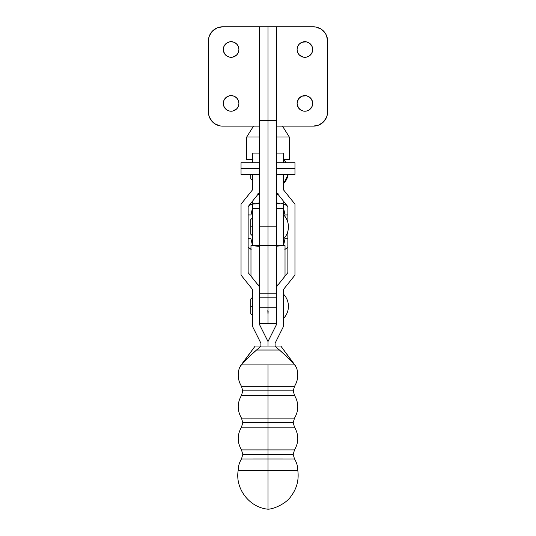 <?xml version="1.0" encoding="UTF-8"?>
<svg xmlns="http://www.w3.org/2000/svg" width="536" height="536" viewBox="0 0 536 536"><rect width="100%" height="100%" fill="white"/><g stroke="black" fill="none" stroke-linecap="round" stroke-linejoin="round"><path stroke-width="0.8" d="M259.484 168.572L241.039 168.572L241.039 174.388L241.039 168.572L259.484 168.572M294.961 168.572L276.516 168.572L294.961 168.572L294.961 174.388L294.961 162.75L294.961 168.572M298.398 99.08L297.085 103.415L298.398 107.749L300.555 109.907L303.369 111.073L306.411 111.073L304.89 111.22A7.806 7.806 0 0 1 297.085 103.415A7.806 7.806 0 0 1 304.89 95.616L306.411 95.763L301.902 96.205L298.699 98.664M304.89 57.305A7.806 7.806 0 0 1 297.085 49.5A7.806 7.806 0 0 1 304.89 41.701L306.411 41.848L301.902 42.29L299.369 43.986L297.681 46.518L297.085 49.5L297.681 52.488L299.369 55.02L303.369 57.158L306.411 57.158L304.89 57.305A7.806 7.806 0 0 0 312.696 49.5A7.806 7.806 0 0 0 304.89 41.701M231.11 57.305A7.806 7.806 0 0 1 223.304 49.5A7.806 7.806 0 0 1 231.11 41.701L229.589 41.848L231.11 41.701A7.806 7.806 0 0 1 238.915 49.5A7.806 7.806 0 0 1 231.11 57.305L229.589 57.158L232.631 57.158L236.631 55.02L238.319 52.488L238.915 49.5L238.319 46.518L236.631 43.986L234.098 42.29L231.11 41.701M231.11 111.22A7.806 7.806 0 0 1 223.304 103.415A7.806 7.806 0 0 1 231.11 95.616L229.589 95.763L231.11 95.616A7.806 7.806 0 0 1 238.915 103.415A7.806 7.806 0 0 1 231.11 111.22L229.589 111.073L232.631 111.073L236.631 108.935L238.319 106.403L238.915 103.415L238.319 100.433L236.631 97.9L234.098 96.205L231.11 95.616M248.771 205.864L248.771 205.864A7.377 7.377 0 0 1 252.396 204.008L259.484 203.868L252.396 204.008L252.396 245.481L259.484 245.3L259.484 26.8L222.601 26.8L268 26.8L259.484 26.8L259.484 120.439L268 120.439L259.484 120.439L259.484 324.508L268 341.512L268 346.048L268 341.533L259.484 324.508L259.484 286.807L248.135 272.616L259.484 286.807L259.484 226.855L268 226.855L259.484 226.855M222.601 126.121L259.484 126.121L222.601 126.121A14.191 14.191 0 0 1 208.41 111.93L208.41 40.991A14.191 14.191 0 0 1 222.601 26.8L217.167 27.879L219.827 27.075M217.167 125.035L219.827 125.846L214.715 123.729L212.564 121.96L209.489 117.357L208.685 114.697L208.41 40.991M229.589 41.848L226.775 43.014L223.901 46.518L223.304 49.5L224.417 53.513M224.624 107.749L223.901 106.403L226.775 109.907L229.589 111.073M276.516 226.855L276.516 120.439L268 120.439L276.516 120.439L276.516 26.8L313.399 26.8L268 26.8L268 226.855L268 26.8L276.516 26.8L276.516 245.3L276.516 226.855L268 226.855L268 245.3L268 226.855L276.516 226.855L276.516 245.3L283.604 245.481L283.604 204.008L283.604 208.41L276.516 208.41L276.516 245.3L283.604 245.3L283.604 208.41L276.516 208.41M208.685 38.224L209.489 35.557L212.564 30.954L217.167 27.879M224.624 53.834L226.775 55.992L229.589 57.158M229.589 95.763L226.775 96.929L223.901 100.433L223.304 103.415L223.901 106.403M276.516 126.121L313.399 126.121L276.516 126.121M316.173 125.846L318.833 125.035L313.399 126.121A14.191 14.191 0 0 0 327.59 111.93L327.59 40.991L327.59 111.93M318.833 27.879L316.173 27.075L321.285 29.192L325.198 33.105L326.511 35.557L327.59 40.991A14.191 14.191 0 0 0 313.399 26.8L316.173 27.075M306.411 111.073L309.225 109.907L312.099 106.403L312.696 103.415L311.584 99.408M311.376 45.165L312.099 46.518L309.225 43.014L306.411 41.848M327.315 114.697L326.511 117.357L323.436 121.96L318.833 125.035M311.376 99.08L309.225 96.929L306.411 95.763M306.411 57.158L309.225 55.992L312.099 52.488L312.696 49.5L312.099 46.518M304.89 95.616A7.806 7.806 0 0 1 312.696 103.415A7.806 7.806 0 0 1 304.89 111.22M241.039 162.75L241.039 168.572L241.039 162.75L259.484 162.75M268 307.215L268 323.335L268 307.215L276.516 307.215L259.484 307.215L268 307.215L268 297.138L268 307.215M276.516 297.138L259.484 297.138L268 297.138L268 293.775L268 297.138L276.516 297.138M257.521 245.3A25.54 1.367 180 0 1 259.484 245.381L257.521 245.3M267.953 313.674L267.839 310.565M250.975 245.615L250.975 276.14L250.975 245.615A17.025 0.911 180 0 1 259.464 246.359L250.975 245.615L254.372 245.3L250.975 245.615M257.99 284.931L259.464 285.259A17.025 0.911 0 0 0 258.01 284.938M259.484 293.775L268 293.775L268 245.3L268 293.775L276.516 293.775L259.484 293.775M276.536 246.359A17.025 0.911 180 0 1 285.025 245.615L276.516 246.145M276.516 245.3L276.516 324.508L276.516 286.807L287.865 272.616L287.865 231.271L287.865 272.616L276.516 286.807L276.516 245.3L252.396 245.3L252.396 226.855L250.761 226.855L252.396 226.855L252.396 204.008L249.006 205.65M278.01 284.931L276.536 285.259A17.025 0.911 -0 0 1 277.99 284.938M278.479 245.3L276.516 245.381A25.54 1.367 180 0 1 278.479 245.3M285.025 245.615L281.628 245.3L285.025 245.615L285.025 276.14L285.025 245.615M268.147 311.021L268.047 313.674M294.659 364.929L241.341 364.929L248.088 357.713L256.543 350.021L279.457 350.021L287.886 357.686L294.659 364.929L268 364.942L268 386.342L294.519 386.329L241.481 386.329L268 386.342L268 390.885L293.205 390.871L242.795 390.871L268 390.885L268 395.427L268 390.885L242.795 390.871L293.205 390.871L268 390.885L268 386.342L294.519 386.329L241.481 386.329L268 386.342L268 364.942L241.341 364.929A5.675 3.33 -143.4 0 1 241.676 364.225L255.19 346.028L261.179 346.022L255.19 346.028L241.676 364.219A5.675 3.33 36.6 0 0 241.341 364.929C239.063 368.111 239.063 368.111 241.341 364.929C245.28 360.272 250.345 355.301 256.543 350.021L261.179 346.048L255.19 346.042L240.369 365.988L255.19 346.028L268 346.048L260.905 346.048L260.905 343.208L252.396 326.183L252.396 289.293L241.039 275.102L241.039 204.162L252.396 189.979L252.396 174.388L252.396 189.979L241.039 204.142L241.039 275.102L252.396 289.293L252.396 326.183L260.905 343.208L260.905 346.048L268 346.048L268 341.533L268 346.048L274.821 346.048L279.457 350.021C285.628 355.281 290.693 360.246 294.659 364.929C296.937 368.111 296.937 368.111 294.659 364.922A5.675 3.33 -36.6 0 0 294.324 364.225L294.324 364.219A5.675 3.33 143.4 0 1 294.659 364.929L280.81 346.042L274.821 346.048L280.81 346.028L295.631 365.988L280.81 346.028L280.274 346.022L280.81 346.028M268 395.394L294.519 395.407L241.481 395.407L294.519 395.407L268 395.427L268 418.127L294.519 418.113L241.481 418.113L268 418.127L268 422.67L293.205 422.649L242.795 422.649L268 422.67L268 427.205L294.519 427.192L268 427.205L268 422.67L242.795 422.649L293.205 422.649L268 422.67L268 418.127L294.519 418.113L241.481 418.113L268 418.127L268 395.427L241.481 395.407L268 395.394M268 458.957L294.519 458.977L268 458.99L268 454.448L293.205 454.434L242.795 454.434L268 454.448L268 458.99L241.481 458.977L294.519 458.977L268 458.99L268 509.2L268 470.34L297.795 470.327L268 470.34L268 458.99L241.481 458.977L268 458.957M268 427.205L241.481 427.192L294.519 427.192L268 427.205L268 449.912L294.519 449.892L241.481 449.892L268 449.912L268 454.448L242.795 454.434L293.205 454.434L268 454.448L268 449.912L294.519 449.892L241.481 449.892L268 449.912L268 427.205L241.481 427.192L268 427.179M288.194 174.388L283.604 183.58A17.487 17.487 0 0 0 288.194 174.388M283.604 159.46L286.077 162.75A17.487 17.487 0 0 0 283.604 159.46M296.261 367.173L296.375 367.328C298.746 373.961 298.123 380.292 294.519 386.329L293.205 390.871L294.519 395.407C298.874 402.978 298.874 410.543 294.519 418.113L293.205 422.649L294.519 427.192C298.874 434.756 298.874 442.327 294.519 449.892L293.205 454.434L294.519 458.977C296.676 462.447 297.775 466.233 297.795 470.327C299.068 479.807 296.85 488.397 291.149 496.081C286.016 504.048 273.132 509.16 268 509.2C249.441 507.585 234.942 488.665 238.205 470.327C238.225 466.233 239.324 462.447 241.481 458.977L242.795 454.434L241.481 449.892C237.126 442.327 237.126 434.756 241.481 427.192L242.795 422.649L241.481 418.113C237.126 410.543 237.126 402.978 241.481 395.407L242.795 390.871L241.481 386.329C237.877 380.292 237.254 373.961 239.625 367.328L255.19 346.028M252.396 306.311L250.761 306.311L252.396 306.311M288.428 306.311C288.368 310.947 286.76 314.967 283.604 318.371A17.487 17.487 0 0 0 283.604 294.251C286.76 297.648 288.368 301.668 288.428 306.311M274.821 346.022L280.274 346.022L274.821 346.022M259.484 192.464L248.135 206.655L248.135 272.616L248.135 206.655L259.484 192.464M248.135 272.596L259.484 286.78L248.135 272.596M259.484 324.488L268 341.533L276.516 324.488L268 341.512L259.484 324.488M252.396 153.075L252.396 162.75L252.396 153.075L259.484 153.075M268 470.307L238.205 470.327L268 470.307M241.341 364.929L239.739 367.173M283.604 162.75L283.604 153.075L283.604 162.75M276.516 324.508L268 341.533L276.516 324.508M276.516 286.78L287.865 272.596L276.516 286.78M287.865 206.655L287.865 222.433L287.865 206.655L276.516 192.464L287.865 206.655M294.961 204.142L283.604 189.979L283.604 174.388L283.604 189.979L294.961 204.142L294.961 275.102L294.961 204.162L283.604 189.952L294.961 204.142M283.604 289.293L294.961 275.102L283.604 289.293L283.604 326.183L283.604 289.293M275.095 343.208L283.604 326.183L275.095 343.208L275.095 346.048L275.095 343.208M275.095 346.048L268 346.048L275.095 346.048M256.543 350.021L261.179 346.048L274.821 346.048L279.457 350.021L256.543 350.021M257.783 203.526L255.712 203.868L259.806 202.601L256.757 203.78L254.674 203.78L257.783 203.526M254.486 203.747L251.619 202.3L253.642 203.526L255.712 203.868M259.806 194.923L257.783 193.999L259.806 194.923M276.194 202.601L280.288 203.868L282.358 203.526L284.382 202.3L282.358 203.526L280.288 203.868L276.951 203.01M278.218 193.992L276.194 194.923L278.218 193.992M257.97 193.657L258.533 193.657M277.467 193.657L278.03 193.657M282.358 203.526L280.288 203.868M253.642 203.526L251.619 202.601L253.809 203.868M287.865 214.936L285.025 214.936L284.093 210.641L285.025 214.936L287.865 214.936M250.975 214.936L248.135 214.936L250.975 214.936L251.907 210.641L250.975 214.936M287.229 205.864L283.604 204.008A7.377 7.377 0 0 1 287.229 205.864M283.604 209.569L284.093 210.641A2.841 2.841 0 0 0 283.604 209.569A2.841 2.841 0 0 1 284.093 210.641M251.907 210.641A2.841 2.841 0 0 1 252.396 209.569A2.841 2.841 0 0 0 251.907 210.641L252.396 209.569M282.191 203.868L276.516 203.868L282.191 203.868L284.382 202.601M254.68 208.41L254.03 208.484M281.32 208.41L281.97 208.484M285.025 238.775L287.865 238.775L285.025 238.775L284.093 243.063L285.025 238.775M248.135 238.775L250.975 238.775L251.907 243.063L250.975 238.775L248.135 238.775M287.886 247.15L286.995 248.054L287.886 247.15M284.093 243.063L283.604 244.141A2.841 2.841 0 0 0 284.093 243.063A2.841 2.841 0 0 1 283.604 244.141M284.824 249.354L286.995 248.054M248.114 247.15L251.176 249.354M252.396 244.141L251.907 243.063A2.841 2.841 0 0 0 252.396 244.141A2.841 2.841 0 0 1 251.907 243.063M287.865 247.176A7.377 7.377 0 0 1 285.025 249.274M250.975 249.274A7.377 7.377 0 0 1 248.135 247.176M289.279 136.988L282.485 126.121L289.279 136.988L276.516 136.988L289.279 136.988L289.279 159.688L289.279 136.988M252.952 159.688L246.721 159.688L246.721 136.988L253.515 126.121L246.721 136.988L259.484 136.988L246.721 136.988L246.721 159.688L252.396 159.688M283.825 159.688L289.279 159.688L283.825 159.688M288.428 226.855C288.368 231.492 286.76 235.512 283.604 238.915A17.487 17.487 0 0 0 283.604 214.795C286.76 218.199 288.368 222.219 288.428 226.855M252.396 208.41L259.484 208.41L252.396 208.41M259.484 174.388L241.039 174.388M294.961 174.388L276.516 174.388M294.961 162.75L276.516 162.75M259.484 323.335L276.516 323.335M252.396 315.248L250.761 313.614L250.761 299.001L252.396 297.373M252.396 180.458L250.761 178.83L250.761 174.388M252.396 162.582L251.665 162.75M276.516 153.075L283.604 153.075M252.396 235.793L250.761 234.158L252.396 235.793M250.761 219.546L252.396 217.918L250.761 219.546L250.761 234.158"/></g></svg>
